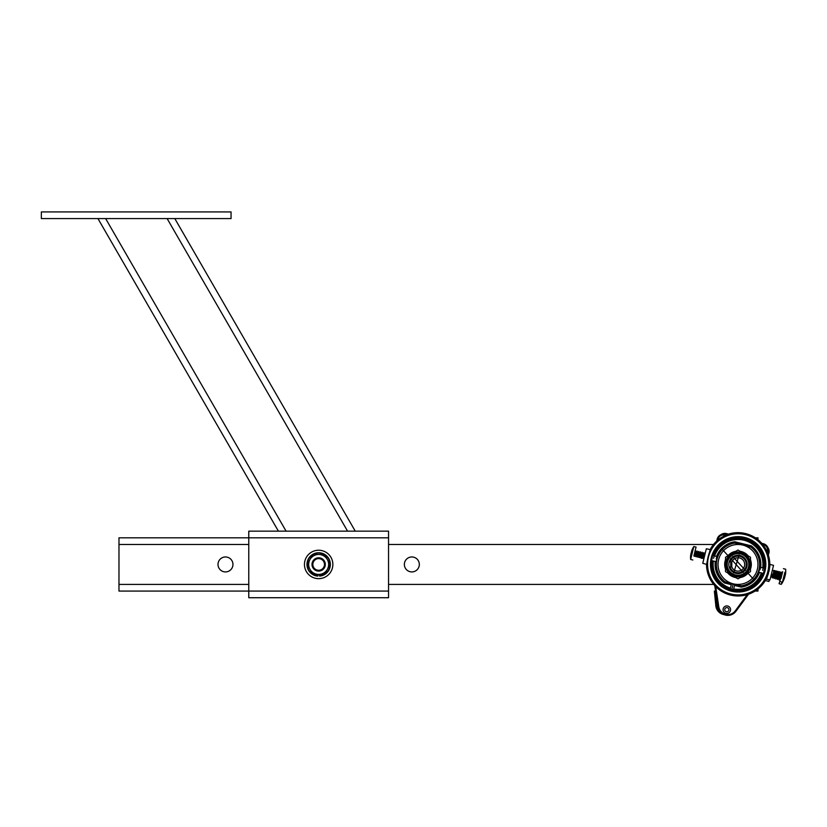 <?xml version="1.0" encoding="UTF-8"?>
<svg xmlns="http://www.w3.org/2000/svg" width="827" height="827" viewBox="0 0 827 827"><rect width="100%" height="100%" fill="white"/><g stroke="black" fill="none" stroke-linecap="round" stroke-linejoin="round"><path stroke-width="1.24" d="M248.772 531.161L278.41 531.161L248.772 531.161L248.772 597.725L388.545 597.725L388.545 531.161L278.41 531.161L97.937 218.576M388.545 531.161L347.588 531.161L355.269 531.161L174.797 218.576M167.116 218.576L347.588 531.161L349.49 531.161M231.053 218.576L41.35 218.576L41.35 211.919L231.053 211.919L231.053 218.576M411.846 556.964A7.484 7.484 0 0 1 419.33 564.438A7.484 7.484 0 0 1 411.846 571.922A7.484 7.484 0 0 1 404.362 564.438A7.484 7.484 0 0 1 411.846 556.964M225.471 556.964A7.484 7.484 0 0 1 232.956 564.438A7.484 7.484 0 0 1 225.471 571.922A7.484 7.484 0 0 1 217.997 564.438A7.484 7.484 0 0 1 225.471 556.964M118.974 591.067L248.772 591.067L118.974 591.067L118.974 537.819L248.772 537.819L118.974 537.819M757.966 591.067L755.02 591.067L757.966 591.067L757.966 588.969M757.966 539.7L757.966 537.819L755.371 537.819L757.966 537.819M757.966 582.105L757.966 581.433M388.545 591.067L248.772 591.067M388.545 537.819L248.772 537.819M739.503 537.819L740.578 537.819L739.503 537.819M737.994 557.77A6.668 6.668 0 0 0 731.812 561.957L730.055 561.957A8.322 8.322 0 0 1 746.316 564.438A8.322 8.322 0 0 1 730.055 566.929L731.812 566.929A6.668 6.668 0 0 0 744.672 564.438A6.668 6.668 0 0 0 737.994 557.77M731.812 561.957L731.812 566.929M725.517 559.807A13.315 13.315 0 0 0 725.517 569.079M727.75 572.935A13.315 13.315 0 0 0 735.772 577.566M740.227 577.566A13.315 13.315 0 0 0 748.249 572.935M750.482 569.079A13.315 13.315 0 0 0 750.482 559.807M748.249 555.951A13.315 13.315 0 0 0 740.227 551.32M735.772 551.32A13.315 13.315 0 0 0 727.75 555.951M737.994 544.476A19.972 19.972 0 0 0 718.032 564.438A19.972 19.972 0 0 0 737.994 584.41A19.972 19.972 0 0 0 757.966 564.438A19.972 19.972 0 0 0 737.994 544.476M731.326 562.112L731.326 566.774A7.071 7.071 0 0 0 731.378 566.929A7.071 7.071 0 0 1 731.378 561.957A7.071 7.071 0 0 0 731.357 562.029M717.96 572.801L718.063 573.866A1.602 1.602 0 0 1 717.991 572.677M725.744 582.415L730.665 583.624L731.285 584.658L730.427 588.142L729.414 588.7A25.73 25.73 0 0 1 712.512 560.913L716.11 561.802A22.05 22.05 0 0 0 724.948 582.218A22.05 22.05 0 0 1 716.11 567.105L716.596 567.611M716.11 561.802L716.12 561.709A22.05 22.05 0 0 1 716.254 560.799A22.05 22.05 0 0 0 716.12 561.709L712.523 560.82L712.326 562.732A25.73 25.73 0 0 0 713.587 572.594L712.874 572.697M724.132 547.836A1.602 1.602 0 0 1 724.741 546.823L724.152 547.712M730.458 610.574A3.742 3.742 0 0 1 725.92 613.314A3.742 3.742 0 0 1 723.191 608.775A3.742 3.742 0 0 1 727.719 606.036A3.742 3.742 0 0 1 730.458 610.574A3.742 3.742 0 0 0 727.719 606.036A3.742 3.742 0 0 0 723.191 608.775M715.996 563.032L715.955 564.169M715.955 563.88L716.006 562.918M716.058 562.288L717.36 556.674L713.794 555.692A25.73 25.73 0 0 1 763.486 567.973L763.662 566.34M763.662 573.183L764.665 568.335L763.476 573.142L761.212 575.54L762.225 573.101L758.628 572.212L757.563 574.61A22.05 22.05 0 0 1 752.012 581.464A0.796 0.796 0 0 0 752.291 580.688M759.403 569.731L758.628 572.212A22.05 22.05 0 0 0 759.879 567.177L759.403 569.731A22.05 22.05 0 0 0 759.879 567.177A22.05 22.05 0 0 1 758.628 572.212M757.553 574.631L758.597 572.305L762.194 573.194A25.73 25.73 0 0 1 734.293 589.909A25.73 25.73 0 0 0 755.806 583.025L756.447 583.5L756.033 584.048L762.256 575.613M729.414 588.7L734.293 589.909L733.663 588.938L734.521 585.454L735.554 584.834L741.271 586.25L735.503 584.823A0.796 0.796 0 0 1 734.914 584.255M739.131 537.726L749.665 540.331L748.228 539.969L748.042 540.744A25.73 25.73 0 0 0 714.662 553.604L713.763 555.785M730.665 583.624L735.554 584.834M717.867 555.444L718.446 554.255M724.555 547.495L724.741 546.823A22.05 22.05 0 0 0 718.26 554.617L718.084 554.979M716.596 559.155A22.05 22.05 0 0 1 717.36 556.674L713.794 555.692M735.275 610.843L735.916 611.318L748.559 594.189L735.916 611.318A9.986 9.986 0 0 1 718.012 606.894L714.766 585.619L718.012 606.894L718.797 606.77A9.19 9.19 0 0 0 735.275 610.843L747.246 594.613M762.391 575.334L762.68 574.155L762.391 575.334M767.301 552.105L767.435 551.578A5.861 5.861 0 0 0 763.156 544.486L763.352 543.711L761.77 543.318L763.352 543.711A6.657 6.657 0 0 1 768.211 551.764L767.807 553.397M764.727 565.885L764.375 567.312M725.755 535.245L725.031 535.069L725.227 534.294A6.657 6.657 0 0 0 717.164 539.152A6.657 6.657 0 0 1 725.227 534.294L727.026 534.738M717.164 539.152L716.678 541.116L717.164 539.152L717.939 539.349L717.733 540.186M712.802 572.708L711.478 564.055M763.486 567.973L759.879 567.177L763.476 568.066M760.003 565.854L760.044 564.531M759.889 567.084A22.05 22.05 0 0 0 751.309 546.864L751.309 546.864A1.602 1.592 -52.9 0 0 750.73 546.595L734.727 542.636A22.05 22.05 0 0 0 717.402 556.581M759.424 572.522A22.898 22.898 0 0 1 741.219 587.118L741.271 586.25A22.05 22.05 0 0 0 758.597 572.305A22.05 22.05 0 0 1 758.369 572.873M758.173 573.338A22.05 22.05 0 0 1 757.563 574.61M751.526 547.567L751.009 546.792A0.796 0.538 -52.8 0 1 751.309 546.864A1.602 1.602 0 0 0 750.73 546.595L751.278 545.851L752.394 548.301M715.975 563.456A22.05 22.05 0 0 0 716.11 567.105L716.11 567.105A1.602 1.602 0 0 0 716.689 568.149M731.285 584.658L724.586 583.004L724.948 582.218L726.623 582.632M728.525 583.097L730.572 583.604M719.872 551.888A1.602 1.602 0 0 1 720.865 551.237L720.534 551.671M731.502 583.407A0.796 0.796 0 0 1 730.717 583.645L730.82 583.242M755.237 577.504L755.558 577.784A0.796 0.796 0 0 1 754.782 578.083M759.207 560.189A0.796 0.796 0 0 1 759.744 560.82L759.341 560.913M757.946 556.064L758.328 555.909A0.796 0.796 0 0 1 758.204 556.726M744.496 545.479A0.796 0.796 0 0 1 745.282 545.241L745.179 545.644M740.392 544.466L740.496 544.063A0.796 0.796 0 0 1 741.075 544.631M712.233 562.432L711.303 562.887M712.119 562.918L712.274 563.942L711.52 564.055M740.341 538.026L740.144 538.801L736.061 537.788M762.349 575.499L761.615 575.147L760.995 575.974L761.646 576.45M731.823 589.424L733.104 584.234M734.707 543.06A21.636 21.636 0 0 0 725.134 581.836L741.281 585.826A21.636 21.636 0 0 0 750.864 547.05L734.707 543.06L734.769 541.768L751.278 545.851A22.846 22.846 0 0 1 760.675 567.26M718.063 573.866L718.208 573.173M706.527 564.365A31.612 31.612 0 0 0 766.112 579.086L769.958 579.892L773.545 565.368L769.761 564.293A31.612 31.612 0 0 0 710.186 549.573M764.53 567.88A26.629 26.629 0 0 0 713.143 555.175M711.758 560.789A26.629 26.629 0 0 0 763.145 573.483M764.241 570.775C763.342 574.093 763.404 574.114 764.417 570.826C765.047 567.436 764.985 567.425 764.241 570.775M768.593 571.85C767.59 575.147 767.528 575.127 768.407 571.808C769.172 568.459 769.234 568.48 768.593 571.85M711.871 557.843C711.241 561.223 711.303 561.233 712.047 557.884C712.957 554.566 712.895 554.555 711.871 557.843M768.448 573.349L768.138 574.331M767.776 574.207L768.149 574.3A31.612 31.612 0 0 1 766.112 579.086C766.991 579.768 770.857 564.097 769.761 564.293A31.612 31.612 0 0 1 769.337 569.493L768.965 569.4M706.878 564.469C706.103 564.758 709.979 549.035 710.538 549.645L706.341 548.766L702.754 563.29L706.878 564.469M769.162 570.485L768.862 571.829M702.268 555.465L703.849 552.653L703.684 557.636L702.878 557.46L703.384 553.191M782.084 572.635L782.59 572.057L781.897 572.594M771.539 575.365L772.335 575.561M692.633 551.371L693.832 546.523A19.972 19.972 0 0 0 691.734 550.73L690.741 554.752A19.972 19.972 0 0 0 690.638 559.455L691.837 554.607M695.249 556.261L695.807 551.227L695.197 550.586L696.065 547.081L693.874 555.94M696.065 547.081L693.832 546.523L690.638 559.455L692.871 560.003M784.637 577.628L785.474 574.217M782.704 581.143L784.906 572.232M780.977 578.559L782.673 571.684M691.238 552.736L690.979 553.749M712.223 557.925L711.623 560.334L712.223 557.925M713.629 558.277L714.218 555.889M716.254 558.918L716.844 556.54M784.813 576.936L785.443 574.372L784.813 576.936M763.249 568.004L762.659 570.392M760.623 567.363L760.034 569.741M724.194 614.668A9.986 9.986 0 0 1 715.831 605.788L714.363 591.067M720.968 534.645A6.657 6.657 0 0 1 726.809 533.663L728.566 534.201M767.869 547.536A6.657 6.657 0 0 1 768.831 553.356L768.345 554.969L768.831 553.356L768.066 553.129A5.861 5.861 0 0 0 768.314 551.268M761.967 576.016L761.801 576.543L761.967 576.016M761.615 576.895L758.638 580.523M757.966 573.793A22.05 22.05 0 0 0 758.597 572.305M761.739 576.75L761.026 576.367M728.36 534.139A31.612 31.612 0 0 1 746.419 533.818M760.819 577.877A26.629 26.629 0 0 1 757.966 581.805M765.306 580.523L768.883 581.474L769.399 579.779M773.111 567.115L772.573 569.296M783.614 580.14L783.572 580.275A19.972 19.972 0 0 1 781.257 584.358L781.96 582.012L781.257 584.358L779.055 583.697L780.946 577.453M770.723 576.791L780.274 579.696L779.055 583.697M726.768 564.438A11.237 11.237 0 0 1 737.994 553.211A11.237 11.237 0 0 1 749.231 564.438A11.237 11.237 0 0 1 737.994 575.675A11.237 11.237 0 0 1 726.768 564.438A11.237 11.237 0 0 1 737.994 553.211A11.237 11.237 0 0 1 749.231 564.438A11.237 11.237 0 0 1 737.994 575.675A11.237 11.237 0 0 1 726.768 564.438A11.237 11.237 0 0 1 737.994 553.211A11.237 11.237 0 0 1 749.231 564.438A11.237 11.237 0 0 1 737.994 575.675A11.237 11.237 0 0 1 726.768 564.438M728.845 564.438A9.149 9.149 0 0 1 737.994 555.289A9.149 9.149 0 0 1 747.153 564.438A9.149 9.149 0 0 1 737.994 573.597A9.149 9.149 0 0 1 728.845 564.438M744.238 575.251L737.994 578.859L725.517 571.643L725.517 564.438A12.477 12.477 0 0 1 737.994 551.96A12.477 12.477 0 0 1 750.482 564.438A12.477 12.477 0 0 1 737.994 576.926A12.477 12.477 0 0 1 725.517 564.438L725.517 557.233L737.994 550.027L750.482 557.233L750.482 571.643L744.238 575.251A12.477 12.477 0 0 1 725.517 564.438A12.477 12.477 0 0 1 737.994 551.96A12.477 12.477 0 0 1 750.482 564.438A12.477 12.477 0 0 0 731.761 553.635M731.161 566.929A7.278 7.278 0 0 1 731.161 561.957M319.925 558.763A5.82 5.82 0 0 0 312.978 563.177A5.82 5.82 0 0 0 317.392 570.123A5.82 5.82 0 0 0 324.349 565.709A5.82 5.82 0 0 0 319.925 558.763M317.217 570.94A6.657 6.657 0 0 1 312.161 562.991A6.657 6.657 0 0 1 320.111 557.946A6.657 6.657 0 0 1 325.156 565.885A6.657 6.657 0 0 1 317.217 570.94M306.962 564.438A11.702 11.702 0 0 0 317.702 576.109A11.702 11.702 0 0 1 306.962 564.438A11.702 11.702 0 0 1 318.664 552.746A11.702 11.702 0 0 1 330.366 564.438A11.702 11.702 0 0 1 319.615 576.109A11.702 11.702 0 0 0 330.366 564.438M319.594 574.424L319.615 576.109L319.325 574.424M317.992 575.84L317.992 574.424L317.702 576.109M317.361 578.59A14.204 14.204 0 0 1 304.512 563.146A14.204 14.204 0 0 1 319.956 550.296A14.204 14.204 0 0 1 332.805 565.74A14.204 14.204 0 0 1 317.361 578.59M308.678 564.438A9.986 9.986 0 0 0 310.011 569.431L312.895 574.424L324.422 574.424L330.19 564.438L324.422 554.462L312.895 554.462L307.127 564.438L310.011 569.431A9.986 9.986 0 0 0 327.306 569.431A9.986 9.986 0 0 0 318.664 554.462A9.986 9.986 0 0 0 308.678 564.438M286.101 531.161L105.629 218.576M118.974 584.41L248.772 584.41M388.545 584.41L713.722 584.41M118.974 544.476L248.772 544.476M388.545 544.476L713.546 544.476M724.803 609.179A2.078 2.078 0 0 0 726.323 611.691A2.078 2.078 0 0 0 728.845 610.171A2.078 2.078 0 0 0 727.326 607.659A2.078 2.078 0 0 0 724.803 609.179M763.931 565.782L764.717 562.598M752.353 541.819L748.042 540.744M725.031 535.069A5.861 5.861 0 0 0 717.939 539.349M715.035 551.123L714.332 553.945M713.339 561.13A24.882 24.882 0 0 0 730.427 588.142M724.586 583.004A22.898 22.898 0 0 1 715.272 561.616M733.663 588.938A24.882 24.882 0 0 0 761.357 572.997M741.219 587.118L734.521 585.454M753.593 586.023L755.806 583.025M713.587 572.594L714.063 575.675M715.727 586.632L718.797 606.77M716.575 556.364A22.898 22.898 0 0 1 734.769 541.768M762.711 567.767A24.934 24.934 0 0 0 714.58 555.878M728.918 582.766A20.448 20.448 0 0 0 730.737 583.562M768.211 551.764L767.435 551.578M730.717 594.386A30.961 30.961 0 0 1 708.088 556.902A30.961 30.961 0 0 1 745.572 534.273A30.961 30.961 0 0 1 768.2 571.757A30.961 30.961 0 0 1 730.717 594.386M745.478 534.666A30.558 30.558 0 0 0 708.481 557.005A30.558 30.558 0 0 0 730.82 594.003A30.558 30.558 0 0 0 767.818 571.664A30.558 30.558 0 0 0 745.478 534.666M731.502 591.202A27.684 27.684 0 0 1 711.272 557.687A27.684 27.684 0 0 1 744.786 537.457A27.684 27.684 0 0 1 765.016 570.971A27.684 27.684 0 0 1 731.502 591.202M744.693 537.85A27.281 27.281 0 0 0 711.665 557.791A27.281 27.281 0 0 0 731.606 590.819A27.281 27.281 0 0 0 764.634 570.878A27.281 27.281 0 0 0 744.693 537.85M727.274 534.645L726.571 534.428A5.861 5.861 0 0 0 724.69 534.18M715.169 591.067L716.627 605.715A9.19 9.19 0 0 0 721.113 612.724M767.901 553.656L768.066 553.129M715.831 605.788L716.627 605.715M726.571 534.428L726.809 533.663M748.817 564.438A10.813 10.813 0 0 1 737.994 575.261A10.813 10.813 0 0 1 727.181 564.438A10.813 10.813 0 0 1 737.994 553.625A10.813 10.813 0 0 1 748.817 564.438M307.23 564.603A11.433 11.433 0 0 0 312.802 574.258M313.082 574.424A11.433 11.433 0 0 0 317.733 575.84L317.733 574.424M330.097 564.283A11.433 11.433 0 0 0 324.515 554.628M324.236 554.462A11.433 11.433 0 0 0 313.082 554.462M312.802 554.628A11.433 11.433 0 0 0 307.23 564.283M319.615 576.109L319.594 575.84A11.433 11.433 0 0 0 324.236 574.424M324.515 574.258A11.433 11.433 0 0 0 330.097 564.603M694.98 551.123L694.422 556.302L695.455 556.333M695.548 553.811L697.13 550.989L696.923 556.674M696.654 551.537L696.107 556.726L697.14 556.747M697.233 554.224L698.815 551.402L698.608 557.088M698.339 551.95L697.781 557.14L698.815 557.16M698.908 554.638L700.49 551.816L700.283 557.501M700.014 552.364L699.466 557.553L700.5 557.584M700.593 555.051L702.175 552.229L701.968 557.925M701.699 552.777L701.203 558.235L703.953 558.432M781.804 575.116C780.274 579.2 779.551 579.727 780.171 574.713L780.43 572.243L779.582 572.015M781.236 577.525L780.688 577.391L781.257 572.181L780.223 572.181M780.13 574.703C778.589 578.786 777.876 579.313 778.486 574.3C776.915 578.373 776.191 578.9 776.811 573.886L777.07 571.416L776.222 571.188M779.024 576.967L779.572 571.767L778.538 571.767M778.197 576.781L777.328 576.564L777.897 571.354L776.863 571.343M776.77 573.876C775.23 577.959 774.506 578.486 775.126 573.473C773.555 577.535 772.832 578.063 773.452 573.049L773.71 570.589L772.346 570.227M775.664 576.14L776.212 570.94L775.178 570.93M773.979 575.716L774.537 570.516L773.503 570.516M773.41 573.049L771.839 575.861M777.897 571.602L778.765 571.819L778.486 574.3M774.537 570.775L775.406 570.992L775.126 573.473M785.505 573.928L785.557 573.907A19.972 19.972 0 0 0 785.65 569.214L783.427 568.666M780.233 581.588L782.456 582.136A19.972 19.972 0 0 0 784.565 577.939M711.447 560.282L712.326 562.732M712.636 555.475L714.662 553.604M695.062 551.133L705.142 553.625M782.425 572.718L781.257 572.429M764.851 568.376L763.859 565.544M779.871 577.194L779.003 576.977M776.512 576.357L775.643 576.15M774.837 575.943L773.969 575.737M773.152 575.53L771.157 575.034M733.683 572.925L739.121 554.989M739.648 553.253L740.196 551.444M730.748 554.286L731.533 555.155M732.763 556.499L745.437 570.382M746.657 571.726L753.924 579.696M743.235 572.387L730.582 558.483M729.352 557.14L721.526 548.539M780.75 577.246L779.024 579.975L779.127 576.76M779.086 576.75L777.359 579.479L777.473 576.254M777.432 576.243L775.705 578.972L775.819 575.757M775.364 576.708L774.051 578.476L773.989 576.109M773.679 576.295L772.397 577.97L772.325 575.685M779.923 576.998L779.52 579.458M778.259 576.491L777.866 578.962M776.605 575.995L776.212 578.455M774.951 575.489L774.558 577.959M773.297 574.992L772.894 577.453"/></g></svg>
